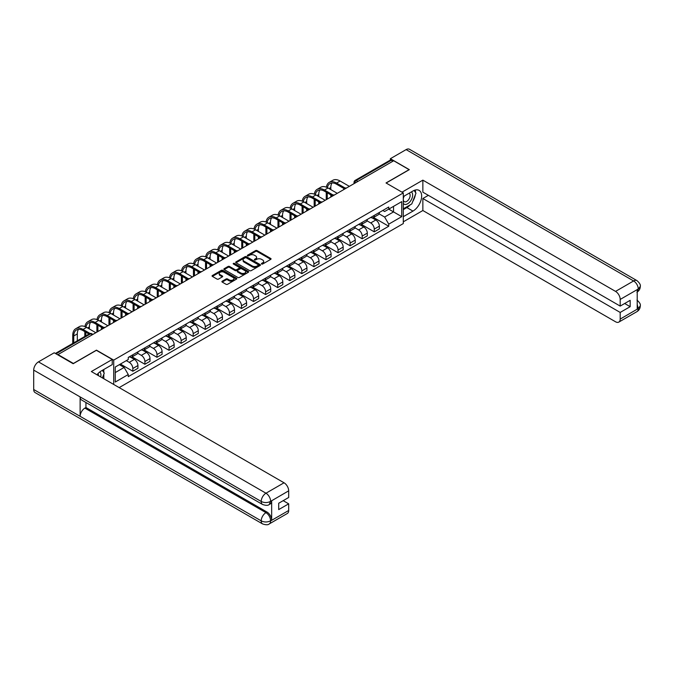 <?xml version="1.0" encoding="UTF-8"?>
<svg xmlns="http://www.w3.org/2000/svg" width="674" height="674" viewBox="0 0 674 674"><rect width="100%" height="100%" fill="white"/><g stroke="black" fill="none" stroke-linecap="round" stroke-linejoin="round"><path stroke-width="1.01" d="M261.613 264.014A0.75 0.438 0 0 0 262.683 264.014L270.754 259.355A1.078 0.623 0 0 0 271.066 258.917A1.078 0.623 0 0 0 270.754 258.479L257.08 250.585A1.078 0.623 0 0 0 255.556 250.585L247.493 255.244A0.75 0.438 0 0 0 248.554 255.859L249.599 255.261A3.437 1.988 0 0 1 254.46 255.261L255.598 255.918A3.437 1.988 0 0 1 256.6 257.316A3.437 1.988 0 0 1 255.598 258.723L254.553 259.322A0.75 0.438 0 0 0 255.614 259.937L256.659 259.338A3.437 1.988 0 0 1 261.52 259.338L262.658 259.996A3.437 1.988 0 0 1 263.669 261.394A3.437 1.988 0 0 1 262.658 262.801L261.613 263.399A0.75 0.438 0 0 0 261.613 264.014L261.613 263.399M222.218 281.193A1.078 0.623 0 0 0 221.898 281.639A1.078 0.623 0 0 0 222.218 282.077L226.051 284.285A1.078 0.623 0 0 0 227.568 284.285L236.532 279.112A1.078 0.623 0 0 0 236.844 278.674A1.078 0.623 0 0 0 236.532 278.236L222.858 270.341A1.078 0.623 0 0 0 221.342 270.341L212.377 275.514A1.078 0.623 0 0 0 212.066 275.952A1.078 0.623 0 0 0 212.377 276.399L217.011 279.07A1.078 0.623 0 0 0 218.528 279.07L222.369 276.854A1.078 0.623 0 0 0 222.681 276.416A1.078 0.623 0 0 0 222.369 275.978L220.069 274.655A2.873 1.66 0 0 1 219.227 273.476A2.873 1.66 0 0 1 221.005 271.942A2.873 1.66 0 0 1 224.13 272.304L233.137 277.503A2.873 1.66 0 0 1 233.971 278.674A2.873 1.66 0 0 1 232.201 280.207A2.873 1.66 0 0 1 229.067 279.845L227.568 278.985A1.078 0.623 0 0 0 226.051 278.985L222.218 281.193L222.218 282.077L226.051 279.878L226.051 278.985M113.712 360.101L96.458 350.143L73.399 363.454L57.998 354.566L393.692 160.757L409.093 169.646L386.025 182.957L403.288 192.924L113.712 360.101L113.712 384.458M249.675 270.653A1.078 0.623 0 0 0 251.191 270.653L260.156 265.472A1.078 0.623 0 0 0 260.467 265.034A1.078 0.623 0 0 0 260.156 264.596L246.482 256.701A1.078 0.623 0 0 0 244.965 256.701L236.001 261.883A1.078 0.623 0 0 0 235.689 262.321A1.078 0.623 0 0 0 236.001 262.759L249.675 270.653M233.684 264.183A0.75 0.438 0 0 1 234.442 264.284L248.327 272.304L239.38 277.469A1.078 0.623 0 0 1 237.863 277.469L224.189 269.575L224.189 268.699A1.078 0.623 0 0 0 223.878 269.137A1.078 0.623 0 0 0 224.189 269.575M224.189 268.699L228.023 266.483A1.078 0.623 0 0 1 229.548 266.483L235.091 269.684A1.078 0.623 0 0 0 236.608 269.684L239.152 268.218A1.078 0.623 0 0 0 239.464 267.78A1.078 0.623 0 0 0 239.152 267.342L233.381 264.006A0.75 0.438 0 0 1 234.442 263.391L248.344 271.42A1.078 0.623 0 0 1 248.655 271.858A1.078 0.623 0 0 1 248.344 272.296L248.344 271.42M119.172 387.601L403.288 223.574L403.288 192.924M357.86 181.441L356.234 180.506A2.191 1.264 60 0 0 355.139 180.396L390.195 160.159A2.191 1.264 60 0 1 391.291 160.26L356.234 180.506A2.191 1.264 120 0 0 354.684 183.185L354.684 183.269M392.917 161.204L391.291 160.26M374.264 215.394A5.038 2.907 60 0 1 373.228 217.651L378.333 214.711A5.038 2.907 -120 0 0 379.369 212.445M367.018 220.819L370.708 222.942A5.038 2.907 60 0 1 374.264 229.109L379.369 226.161A5.038 2.907 -120 0 0 375.814 219.994L372.158 217.887M379.369 226.161L379.369 228.89L374.264 231.839L361.466 224.442M373.228 217.651A5.038 2.907 60 0 1 370.742 217.432M374.264 229.109L374.264 231.839M362.191 222.369A5.038 2.907 60 0 1 361.154 224.627L366.26 221.679A5.038 2.907 -120 0 0 367.305 219.421M349.393 231.418L362.191 238.807L367.305 235.858L367.305 233.137A5.038 2.907 -120 0 0 363.741 226.969L360.084 224.855M361.154 224.627A5.038 2.907 60 0 1 358.669 224.4M354.945 227.787L358.635 229.918A5.038 2.907 60 0 1 362.191 236.085L362.191 238.807M350.126 229.337A5.038 2.907 60 0 1 349.081 231.595L354.187 228.646A5.038 2.907 -120 0 0 355.232 226.388M337.32 238.385L350.126 245.774L355.232 242.825L355.232 240.104A5.038 2.907 -120 0 0 351.668 233.937L348.011 231.822M349.081 231.595A5.038 2.907 60 0 1 346.604 231.367M342.872 234.754L346.562 236.886A5.038 2.907 60 0 1 350.126 243.053L350.126 245.774M338.053 236.304A5.038 2.907 60 0 1 337.008 238.562L342.114 235.614A5.038 2.907 -120 0 0 343.159 233.356M325.247 245.353L338.053 252.75L343.159 249.801L343.159 247.072A5.038 2.907 -120 0 0 339.595 240.904L335.938 238.798M337.008 238.562A5.038 2.907 60 0 1 334.531 238.335M330.799 241.722L334.489 243.853A5.038 2.907 60 0 1 338.053 250.02L338.053 252.75M325.98 243.272A5.038 2.907 60 0 1 324.935 245.538L330.041 242.589A5.038 2.907 -120 0 0 331.086 240.323M313.174 252.32L325.98 259.717L331.086 256.769L331.086 254.039A5.038 2.907 -120 0 0 327.53 247.88L323.874 245.766M324.935 245.538A5.038 2.907 60 0 1 322.458 245.311M318.726 248.698L322.416 250.821A5.038 2.907 60 0 1 325.98 256.988L325.98 259.717M313.907 250.248A5.038 2.907 60 0 1 312.862 252.506L317.968 249.557A5.038 2.907 -120 0 0 319.013 247.299M301.101 259.296L313.907 266.685L319.013 263.736L319.013 261.015A5.038 2.907 -120 0 0 315.457 254.848L311.801 252.733M312.862 252.506A5.038 2.907 60 0 1 310.385 252.278M306.662 255.665L310.343 257.797A5.038 2.907 60 0 1 313.907 263.964L313.907 266.685M301.834 257.215A5.038 2.907 60 0 1 300.789 259.473L305.903 256.524A5.038 2.907 -120 0 0 306.94 254.267M289.028 266.264L301.834 273.652L306.94 270.704L306.94 267.982A5.038 2.907 -120 0 0 303.384 261.815L299.728 259.709M300.789 259.473A5.038 2.907 60 0 1 298.312 259.246M294.589 262.633L298.279 264.764A5.038 2.907 60 0 1 301.834 270.931L301.834 273.652M289.761 264.183A5.038 2.907 60 0 1 288.716 266.441L293.83 263.492A5.038 2.907 -120 0 0 294.867 261.234M276.963 273.231L289.761 280.628L294.867 277.68L294.867 274.95A5.038 2.907 -120 0 0 291.311 268.783L287.655 266.677M288.716 266.441A5.038 2.907 60 0 1 286.239 266.213M282.516 269.6L286.206 271.732A5.038 2.907 60 0 1 289.761 277.899L289.761 280.628M277.688 271.15A5.038 2.907 60 0 1 276.652 273.417L281.757 270.468A5.038 2.907 -120 0 0 282.802 268.201M264.89 280.199L277.688 287.596L282.802 284.647L282.802 281.917A5.038 2.907 -120 0 0 279.238 275.759L275.582 273.644M276.652 273.417A5.038 2.907 60 0 1 274.166 273.189M270.442 276.576L274.133 278.707A5.038 2.907 60 0 1 277.688 284.866L277.688 287.596M265.615 278.126A5.038 2.907 60 0 1 264.579 280.384L269.684 277.435A5.038 2.907 -120 0 0 270.729 275.177M252.817 287.175L265.615 294.563L270.729 291.615L270.729 288.893A5.038 2.907 -120 0 0 267.165 282.726L263.509 280.611M264.579 280.384A5.038 2.907 60 0 1 262.102 280.157M258.369 283.543L262.06 285.675A5.038 2.907 60 0 1 265.615 291.842L265.615 294.563M253.55 285.094A5.038 2.907 60 0 1 252.506 287.351L257.611 284.403A5.038 2.907 -120 0 0 258.656 282.145M240.744 294.142L253.55 301.531L258.656 298.582L258.656 295.861A5.038 2.907 -120 0 0 255.092 289.694L251.436 287.587M252.506 287.351A5.038 2.907 60 0 1 250.029 287.124M246.296 290.511L249.987 292.642A5.038 2.907 60 0 1 253.55 298.809L253.55 301.531M241.477 292.061A5.038 2.907 60 0 1 240.433 294.319L245.538 291.37A5.038 2.907 -120 0 0 246.583 289.112M228.671 301.109L241.477 308.507L246.583 305.558L246.583 302.828A5.038 2.907 -120 0 0 243.019 296.661L239.371 294.555M240.433 294.319A5.038 2.907 60 0 1 237.956 294.091M234.223 297.487L237.914 299.61A5.038 2.907 60 0 1 241.477 305.777L241.477 308.507M229.404 299.029A5.038 2.907 60 0 1 228.36 301.295L233.465 298.346A5.038 2.907 -120 0 0 234.51 296.08M216.598 308.077L229.404 315.474L234.51 312.525L234.51 309.796A5.038 2.907 -120 0 0 230.955 303.637L227.298 301.522M228.36 301.295A5.038 2.907 60 0 1 225.883 301.067M222.159 304.454L225.841 306.586A5.038 2.907 60 0 1 229.404 312.744L229.404 315.474M217.331 306.004A5.038 2.907 60 0 1 216.287 308.262L221.401 305.314A5.038 2.907 -120 0 0 222.437 303.056M204.525 315.053L217.331 322.442L222.437 319.493L222.437 316.772A5.038 2.907 -120 0 0 218.882 310.604L215.225 308.49M216.287 308.262A5.038 2.907 60 0 1 213.81 308.035M210.086 311.422L213.776 313.553A5.038 2.907 60 0 1 217.331 319.72L217.331 322.442M205.258 312.972A5.038 2.907 60 0 1 204.214 315.23L209.328 312.281A5.038 2.907 -120 0 0 210.364 310.023M192.461 322.02L205.258 329.409L210.364 326.46L210.364 323.739A5.038 2.907 -120 0 0 206.808 317.572L203.152 315.466M204.214 315.23A5.038 2.907 60 0 1 201.737 315.002M198.013 318.389L201.703 320.521A5.038 2.907 60 0 1 205.258 326.688L205.258 329.409M193.185 319.939A5.038 2.907 60 0 1 192.149 322.197L197.255 319.249A5.038 2.907 -120 0 0 198.299 316.991M180.388 328.988L193.185 336.385L198.299 333.436L198.299 330.707A5.038 2.907 -120 0 0 194.735 324.539L191.079 322.433M192.149 322.197A5.038 2.907 60 0 1 189.664 321.97M185.94 325.365L189.63 327.488A5.038 2.907 60 0 1 193.185 333.655L193.185 336.385M181.112 326.907A5.038 2.907 60 0 1 180.076 329.173L185.182 326.224A5.038 2.907 -120 0 0 186.226 323.958M168.315 335.955L181.112 343.352L186.226 340.404L186.226 337.674A5.038 2.907 -120 0 0 182.662 331.515L179.006 329.401M180.076 329.173A5.038 2.907 60 0 1 177.599 328.946M173.867 332.333L177.557 334.464A5.038 2.907 60 0 1 181.112 340.623L181.112 343.352M169.048 333.883A5.038 2.907 60 0 1 168.003 336.141L173.108 333.192A5.038 2.907 -120 0 0 174.153 330.934M156.242 342.931L169.048 350.32L174.153 347.371L174.153 344.65A5.038 2.907 -120 0 0 170.589 338.483L166.933 336.368M168.003 336.141A5.038 2.907 60 0 1 165.526 335.913M161.794 339.3L165.484 341.432A5.038 2.907 60 0 1 169.048 347.599L169.048 350.32M156.975 340.85A5.038 2.907 60 0 1 155.93 343.108L161.035 340.159A5.038 2.907 -120 0 0 162.08 337.901M144.169 349.899L156.975 357.287L162.08 354.339L162.08 351.617A5.038 2.907 -120 0 0 158.516 345.45L154.868 343.344M155.93 343.108A5.038 2.907 60 0 1 153.453 342.881M149.721 346.267L153.411 348.399A5.038 2.907 60 0 1 156.975 354.566L156.975 357.287M144.902 347.818A5.038 2.907 60 0 1 143.857 350.076L148.962 347.127A5.038 2.907 -120 0 0 150.007 344.869M132.096 356.866L144.902 364.263L150.007 361.315L150.007 358.585A5.038 2.907 -120 0 0 146.452 352.418L142.795 350.312M143.857 350.076A5.038 2.907 60 0 1 141.38 349.848M137.656 353.243L141.338 355.367A5.038 2.907 60 0 1 144.902 361.534L144.902 364.263M132.829 354.785A5.038 2.907 60 0 1 131.784 357.052L136.889 354.103A5.038 2.907 -120 0 0 137.934 351.836M120.41 364.061L132.829 371.231L137.934 368.282L137.934 365.552A5.038 2.907 -120 0 0 134.379 359.394L130.722 357.279M131.784 357.052A5.038 2.907 60 0 1 129.307 356.824M126.324 360.641L129.265 362.342A5.038 2.907 60 0 1 132.829 368.501L132.829 371.231M382.815 210.457L384.635 211.51L401.738 201.636L393.532 206.37L393.532 211.914L384.635 217.045L379.091 213.843M115.262 372.57L124.159 367.431L128.262 374.533L115.262 382.04L115.262 367.027L128.262 359.52L128.262 357.422L388.738 207.044L388.738 209.142L401.738 216.649L388.738 224.156L384.635 217.045M401.738 201.636L401.738 216.649M128.262 374.533L128.262 376.64L388.738 226.253L388.738 224.156M124.159 367.431L119.365 364.659M373.531 217.475L388.738 226.253M261.916 264.124L262.658 263.694A3.437 1.988 0 0 0 263.669 262.287L263.669 261.394M256.6 257.316L256.6 258.209A3.437 1.988 0 0 1 255.598 259.616L254.856 260.046M270.754 258.479L270.754 259.355L257.08 251.478A1.078 0.623 0 0 0 255.556 251.478L247.788 255.968M260.139 265.48L246.482 257.594A1.078 0.623 0 0 0 244.965 257.594L236.018 262.767M258.26 265.345A0.75 0.438 0 0 0 258.26 264.73L246.254 257.805A0.75 0.438 0 0 0 245.193 257.805L244.089 258.437A3.437 1.988 0 0 0 243.087 259.844A3.437 1.988 0 0 0 244.089 261.242L252.295 265.977A3.437 1.988 0 0 0 257.156 265.977L258.26 265.345L258.26 266.238A0.75 0.438 0 0 0 258.479 265.927L258.479 265.034M243.087 259.844L243.087 260.737A3.437 1.988 0 0 0 244.089 262.135L244.089 261.242M258.26 266.238L257.156 266.87A3.437 1.988 0 0 1 252.295 266.87L244.089 262.135M224.206 269.583L228.023 267.376L228.023 266.483M239.464 267.78L239.464 268.673A1.078 0.623 0 0 1 239.152 269.111L236.608 270.577A1.078 0.623 0 0 1 235.091 270.577L229.548 267.376A1.078 0.623 0 0 0 228.023 267.376M240.845 273.004A2.873 1.66 0 0 0 243.971 273.366A2.873 1.66 0 0 0 245.749 271.833A2.873 1.66 0 0 0 244.906 270.662L241.739 268.833A1.078 0.623 0 0 0 240.214 268.833L237.669 270.299A1.078 0.623 0 0 0 237.358 270.737A1.078 0.623 0 0 0 237.669 271.175L240.845 273.004L240.845 273.897A2.873 1.66 0 0 0 243.971 274.259A2.873 1.66 0 0 0 245.749 272.726L245.749 271.833M237.358 270.737L237.358 271.63A1.078 0.623 0 0 0 237.669 272.069L237.669 271.175M240.845 273.897L237.669 272.069M233.971 278.674L233.971 279.567A2.873 1.66 0 0 1 232.201 281.1A2.873 1.66 0 0 1 229.067 280.738L227.568 279.878A1.078 0.623 0 0 0 226.051 279.878M219.227 273.476L219.227 274.369A2.873 1.66 0 0 0 220.069 275.548L220.069 274.655M222.353 276.862L220.069 275.548M236.532 278.236L236.532 279.112L222.858 271.234A1.078 0.623 0 0 0 221.342 271.234L212.394 276.407M327.421 187.658A13.135 7.583 60 0 1 329.974 183.581A13.135 7.583 60 0 1 336.545 184.229L344.144 188.627M349.351 186.353L340.1 181.02A14.558 8.4 -120 0 0 332.821 180.295L329.266 182.351A14.558 8.4 -120 0 0 326.385 187.187M345.147 188.038L336.545 183.075A14.558 8.4 -120 0 0 329.266 182.351M326.25 192.233L326.25 199.689M327.252 199.108L327.252 192.815M330.816 197.052L330.816 194.87M330.816 189.596L330.816 187.541A13.135 7.583 60 0 1 332.004 182.983M410.255 204.803A12.309 7.111 120 0 1 406.843 207.575L412.96 211.105A12.309 7.111 120 0 0 420.997 200.254A12.309 7.111 120 0 0 419.11 190.388A12.309 7.111 120 0 0 412.96 191.003L403.288 196.589M412.96 211.105L403.288 216.691M403.288 221.83L422.859 210.524L422.859 198.51L620.19 312.433L620.19 319.088L638.371 308.498L637.216 309.037L637.216 289.828L638.261 289.003L620.19 299.433A6.563 3.791 -120 0 0 615.547 291.395L633.619 280.957L406.11 149.611L390.364 158.702L409.32 169.646L386.143 183.025M428.361 195.334L422.859 198.51M624.68 303.502L630.173 306.67L630.173 300.326L620.19 306.089L422.859 192.166L422.859 180.143L615.547 291.395M402.007 192.183L422.859 180.143M422.859 210.524L615.547 321.776A6.563 3.791 -120 0 0 618.833 322.096A6.563 3.791 -120 0 0 620.19 319.088M406.11 149.611A6.732 3.884 -60 0 1 409.472 149.274L636.981 280.628A6.732 3.884 -60 0 0 633.619 280.957A6.563 3.791 60 0 1 638.261 289.003M390.364 160.083L390.364 158.702M620.19 306.089L620.19 299.433M630.173 306.67L620.19 312.433M412.699 201.585A12.309 7.111 120 0 0 415.353 194.752M415.546 192.545A12.309 7.111 120 0 0 415.243 190.034M406.843 207.575L403.288 209.631M637.216 304.446L638.261 308.439M636.981 300.065C639.626 302.432 640.73 304.336 640.3 305.76L638.379 308.498M636.981 280.628C639.618 282.979 640.73 284.891 640.3 286.366L638.379 289.07M262.599 504.497A6.732 3.884 -60 0 1 261.209 501.464C264.309 502.947 267.401 502.939 270.485 501.422L269.255 504.489C268.151 505.61 265.935 505.61 262.599 504.497L81.52 399.952A6.732 3.884 -60 0 1 80.13 396.919L33.7 370.11A6.732 3.884 -60 0 1 38.46 361.871L54.206 352.78L73.163 363.724L96.382 350.32L112.246 359.478L112.246 364.617L101.26 370.961A12.309 7.111 120 0 0 96.946 374.769M112.246 359.478L91.352 371.543L284.04 482.786A6.563 3.791 60 0 1 288.683 490.832L288.683 497.488L278.699 503.251L278.699 509.595L288.683 503.832L288.683 510.488A6.563 3.791 60 0 1 287.318 513.495L269.255 523.925A6.563 3.791 -120 0 0 270.611 520.918L288.683 510.488M103.543 378.577L106.13 380.077M103.813 378.426L103.813 374.297M103.813 372.452L103.813 369.487M269.255 523.925C268.201 525.038 265.986 525.038 262.599 523.934L35.09 392.58A6.732 3.884 -60 0 1 33.7 389.505L80.13 416.313A6.732 3.884 -60 0 1 84.89 408.107L265.969 512.653L267.014 512.055A6.563 3.791 60 0 1 271.656 520.092L271.656 500.883A6.563 3.791 60 0 1 270.299 503.891L269.255 504.489M33.7 370.11L33.7 389.505M38.46 361.871L265.969 493.216A6.732 3.884 -60 0 0 261.209 501.464L80.13 396.919L80.13 416.313L261.209 520.85C264.301 522.35 267.393 522.35 270.493 520.85L270.611 520.918M288.683 503.832L283.181 500.656M85.935 402.504L85.935 407.509L267.014 512.055M85.935 407.509L84.89 408.107M403.288 203.422A7.111 4.103 120 0 0 408.941 202.815A7.111 4.103 120 0 0 412.648 195.064A7.111 4.103 120 0 0 411.359 191.93M403.878 196.244A7.111 4.103 120 0 0 403.288 197.524M403.288 199.9A4.87 2.814 120 0 0 404.265 201.661A4.87 2.814 120 0 0 408.023 200.355A4.87 2.814 120 0 0 410.146 195.452A4.87 2.814 120 0 0 409.135 193.227A4.87 2.814 120 0 0 409.118 193.219M404.282 196.008A4.87 2.814 120 0 0 403.288 198.931M414.072 190.439L415.976 193.152L411.797 203.919L403.44 208.738M100.704 376.943A7.111 4.103 120 0 0 100.948 375.03A7.111 4.103 120 0 0 99.769 371.972M98.438 375.637A4.87 2.814 120 0 0 98.446 375.418A4.87 2.814 120 0 0 97.941 373.632M102.33 370.346L104.268 373.11L102.406 377.92M315.356 194.626A13.135 7.583 60 0 1 317.901 190.557A13.135 7.583 60 0 1 324.472 191.205L332.071 195.595M337.278 193.328L328.027 187.987A14.558 8.4 -120 0 0 320.748 187.262L317.193 189.318A14.558 8.4 -120 0 0 314.311 194.154M333.074 195.005L324.472 190.043A14.558 8.4 -120 0 0 317.193 189.318M314.177 199.201L314.177 206.665M315.188 206.084L315.188 199.782M318.743 204.028L318.743 201.838M318.743 196.564L318.743 194.508A13.135 7.583 60 0 1 319.931 189.95M303.283 201.593A13.135 7.583 60 0 1 305.827 197.524A13.135 7.583 60 0 1 312.399 198.173L319.998 202.562M325.205 200.296L315.954 194.955A14.558 8.4 -120 0 0 308.684 194.238L305.12 196.294A14.558 8.4 -120 0 0 302.238 201.13M321.001 201.981L312.399 197.01A14.558 8.4 -120 0 0 305.12 196.294M302.104 206.168L302.104 213.633M303.115 213.051L303.115 206.75M306.67 210.996L306.67 208.805M306.67 203.531L306.67 201.475A13.135 7.583 60 0 1 307.858 196.918M291.21 208.569A13.135 7.583 60 0 1 293.763 204.492A13.135 7.583 60 0 1 300.326 205.14L307.934 209.53M313.132 207.263L303.881 201.922A14.558 8.4 -120 0 0 296.611 201.206L293.047 203.262A14.558 8.4 -120 0 0 290.165 208.097M308.928 208.948L300.326 203.978A14.558 8.4 -120 0 0 293.047 203.262M290.031 213.136L290.031 220.6M291.042 220.019L291.042 213.717M294.597 217.963L294.597 215.773M294.597 210.507L294.597 208.451A13.135 7.583 60 0 1 295.785 203.893M279.137 215.537A13.135 7.583 60 0 1 281.69 211.459A13.135 7.583 60 0 1 288.253 212.108L295.861 216.506M301.059 214.231L291.817 208.898A14.558 8.4 -120 0 0 284.538 208.173L280.974 210.229A14.558 8.4 -120 0 0 278.092 215.065M296.855 215.916L288.253 210.954A14.558 8.4 -120 0 0 280.974 210.229M277.966 220.112L277.966 227.568M278.969 226.986L278.969 220.693M282.524 224.931L282.524 222.749M282.524 217.475L282.524 215.419A13.135 7.583 60 0 1 283.712 210.861M267.064 222.504A13.135 7.583 60 0 1 269.617 218.435A13.135 7.583 60 0 1 276.18 219.084L283.788 223.473M288.986 221.207L279.744 215.865A14.558 8.4 -120 0 0 272.464 215.141L268.901 217.197A14.558 8.4 -120 0 0 266.019 222.041M284.782 222.883L276.18 217.921A14.558 8.4 -120 0 0 268.901 217.197M265.893 227.079L265.893 234.544M266.896 233.962L266.896 227.66M270.459 231.907L270.459 229.716M270.459 224.442L270.459 222.386A13.135 7.583 60 0 1 271.639 217.828M254.991 229.472A13.135 7.583 60 0 1 257.544 225.402A13.135 7.583 60 0 1 264.107 226.051L271.715 230.441M276.921 228.174L267.671 222.833A14.558 8.4 -120 0 0 260.391 222.117L256.836 224.172A14.558 8.4 -120 0 0 253.955 229.008M272.717 229.859L264.107 224.889A14.558 8.4 -120 0 0 256.836 224.172M253.82 234.047L253.82 241.511M254.823 240.93L254.823 234.628M258.386 238.874L258.386 236.684M258.386 231.409L258.386 229.354A13.135 7.583 60 0 1 259.566 224.796M242.918 236.448A13.135 7.583 60 0 1 245.471 232.37A13.135 7.583 60 0 1 252.042 233.019L259.642 237.408M264.848 235.142L255.598 229.8A14.558 8.4 -120 0 0 248.318 229.084L244.763 231.14A14.558 8.4 -120 0 0 241.882 235.976M260.644 236.827L252.042 231.856A14.558 8.4 -120 0 0 244.763 231.14M241.747 241.014L241.747 248.479M242.75 247.897L242.75 241.595M246.313 245.842L246.313 243.651M246.313 238.385L246.313 236.33A13.135 7.583 60 0 1 247.501 231.772M230.845 243.415A13.135 7.583 60 0 1 233.398 239.337A13.135 7.583 60 0 1 239.969 239.995L247.569 244.384M252.775 242.109L243.525 236.776A14.558 8.4 -120 0 0 236.245 236.052L232.69 238.107A14.558 8.4 -120 0 0 229.809 242.943M248.571 243.794L239.969 238.832A14.558 8.4 -120 0 0 232.69 238.107M229.674 247.99L229.674 255.446M230.677 254.865L230.677 248.571M234.24 252.809L234.24 250.627M234.24 245.353L234.24 243.297A13.135 7.583 60 0 1 235.428 238.739M218.78 250.383A13.135 7.583 60 0 1 221.325 246.313A13.135 7.583 60 0 1 227.896 246.962L235.496 251.351M240.702 249.085L231.452 243.744A14.558 8.4 -120 0 0 224.181 243.019L220.617 245.075A14.558 8.4 -120 0 0 217.736 249.919M236.498 250.762L227.896 245.799A14.558 8.4 -120 0 0 220.617 245.075M217.601 254.957L217.601 262.422M218.612 261.841L218.612 255.539M222.167 259.785L222.167 257.594M222.167 252.32L222.167 250.265A13.135 7.583 60 0 1 223.355 245.707M206.707 257.35A13.135 7.583 60 0 1 209.26 253.281A13.135 7.583 60 0 1 215.823 253.929L223.431 258.319M228.629 256.053L219.379 250.711A14.558 8.4 -120 0 0 212.108 249.995L208.544 252.051A14.558 8.4 -120 0 0 205.663 256.887M224.425 257.738L215.823 252.767A14.558 8.4 -120 0 0 208.544 252.051M205.528 261.925L205.528 269.389M206.539 268.808L206.539 262.506M210.094 266.752L210.094 264.562M210.094 259.288L210.094 257.232A13.135 7.583 60 0 1 211.282 252.674M194.634 264.326A13.135 7.583 60 0 1 197.187 260.248A13.135 7.583 60 0 1 203.75 260.897L211.358 265.286M216.556 263.02L207.314 257.679A14.558 8.4 -120 0 0 200.035 256.963L196.471 259.018A14.558 8.4 -120 0 0 193.59 263.854M212.352 264.705L203.75 259.734A14.558 8.4 -120 0 0 196.471 259.018M193.455 268.901L193.455 276.357M194.466 275.776L194.466 269.474M198.021 273.72L198.021 271.529M198.021 266.264L198.021 264.208A13.135 7.583 60 0 1 199.209 259.65M182.561 271.293A13.135 7.583 60 0 1 185.114 267.216A13.135 7.583 60 0 1 191.677 267.873L199.285 272.262M204.483 269.988L195.241 264.655A14.558 8.4 -120 0 0 187.962 263.93L184.398 265.986A14.558 8.4 -120 0 0 181.517 270.822M200.279 271.673L191.677 266.71A14.558 8.4 -120 0 0 184.398 265.986M181.39 275.868L181.39 283.324M182.393 282.743L182.393 276.45M185.957 280.687L185.957 278.505M185.957 273.231L185.957 271.175A13.135 7.583 60 0 1 187.136 266.618M170.488 278.261A13.135 7.583 60 0 1 173.041 274.192A13.135 7.583 60 0 1 179.604 274.84L187.212 279.23M192.41 276.963L183.168 271.622A14.558 8.4 -120 0 0 175.889 270.897L172.333 272.953A14.558 8.4 -120 0 0 169.444 277.798M188.215 278.64L179.604 273.678A14.558 8.4 -120 0 0 172.333 272.953M169.317 282.836L169.317 290.3M170.32 289.719L170.32 283.417M173.884 287.663L173.884 285.473M173.884 280.199L173.884 278.143A13.135 7.583 60 0 1 175.063 273.585M158.415 285.228A13.135 7.583 60 0 1 160.968 281.159A13.135 7.583 60 0 1 167.531 281.808L175.139 286.197M180.346 283.931L171.095 278.589A14.558 8.4 -120 0 0 163.816 277.873L160.26 279.929A14.558 8.4 -120 0 0 157.379 284.765M176.141 285.616L167.531 280.645A14.558 8.4 -120 0 0 160.26 279.929M157.244 289.803L157.244 297.268M158.247 296.686L158.247 290.384M161.811 294.631L161.811 292.44M161.811 287.166L161.811 285.11A13.135 7.583 60 0 1 162.998 280.553M146.342 292.204A13.135 7.583 60 0 1 148.895 288.127A13.135 7.583 60 0 1 155.467 288.775L163.066 293.165M168.273 290.898L159.022 285.557A14.558 8.4 -120 0 0 151.743 284.841L148.187 286.897A14.558 8.4 -120 0 0 145.306 291.732M164.068 292.583L155.467 287.613A14.558 8.4 -120 0 0 148.187 286.897M145.171 296.779L145.171 304.235M146.174 303.654L146.174 297.352M149.738 301.598L149.738 299.408M149.738 294.142L149.738 292.086A13.135 7.583 60 0 1 150.925 287.528M134.278 299.172A13.135 7.583 60 0 1 136.822 295.094A13.135 7.583 60 0 1 143.393 295.751L150.993 300.141M156.2 297.866L146.949 292.533A14.558 8.4 -120 0 0 139.67 291.808L136.114 293.864A14.558 8.4 -120 0 0 133.233 298.7M151.995 299.551L143.393 294.589A14.558 8.4 -120 0 0 136.114 293.864M133.098 303.747L133.098 311.203M134.109 310.621L134.109 304.328M137.665 308.566L137.665 306.384M137.665 301.109L137.665 299.054A13.135 7.583 60 0 1 138.852 294.496M122.205 306.139A13.135 7.583 60 0 1 124.757 302.07A13.135 7.583 60 0 1 131.32 302.719L138.92 307.108M144.126 304.842L134.876 299.5A14.558 8.4 -120 0 0 127.605 298.776L124.041 300.831A14.558 8.4 -120 0 0 121.16 305.676M139.922 306.527L131.32 301.556A14.558 8.4 -120 0 0 124.041 300.831M121.025 310.714L121.025 318.179M122.036 317.597L122.036 311.295M125.591 315.542L125.591 313.351M125.591 308.077L125.591 306.021A13.135 7.583 60 0 1 126.779 301.463M110.132 313.107A13.135 7.583 60 0 1 112.684 309.037A13.135 7.583 60 0 1 119.247 309.686L126.855 314.076M132.053 311.809L122.811 306.468A14.558 8.4 -120 0 0 115.532 305.752L111.968 307.807A14.558 8.4 -120 0 0 109.087 312.643M127.849 313.494L119.247 308.524A14.558 8.4 -120 0 0 111.968 307.807M108.952 317.681L108.952 325.146M109.963 324.565L109.963 318.263M113.518 322.509L113.518 320.319M113.518 315.044L113.518 312.997A13.135 7.583 60 0 1 114.706 308.431M98.059 320.083A13.135 7.583 60 0 1 100.611 316.005A13.135 7.583 60 0 1 107.174 316.654L114.782 321.043M119.98 318.777L110.738 313.444A14.558 8.4 -120 0 0 103.459 312.719L99.895 314.775A14.558 8.4 -120 0 0 97.014 319.611M115.776 320.462L107.174 315.491A14.558 8.4 -120 0 0 99.895 314.775M96.888 324.657L96.888 332.113M97.89 331.532L97.89 325.23M101.445 329.476L101.445 327.286M101.445 322.02L101.445 319.965A13.135 7.583 60 0 1 102.633 315.407M85.986 327.05A13.135 7.583 60 0 1 88.538 322.972A13.135 7.583 60 0 1 95.101 323.63L102.709 328.019M107.907 325.744L98.665 320.411A14.558 8.4 -120 0 0 91.386 319.687L87.831 321.742A14.558 8.4 -120 0 0 84.941 326.578M103.703 327.429L95.101 322.467A14.558 8.4 -120 0 0 87.831 321.742M84.814 331.625L84.814 336.469M85.817 335.888L85.817 332.206M89.381 328.988L89.381 326.932A13.135 7.583 60 0 1 90.56 322.374M73.744 342.855L73.744 335.955A13.135 7.583 60 0 1 76.465 329.948A13.135 7.583 60 0 1 83.028 330.597L89.01 334.043M95.843 332.72L86.592 327.379A14.558 8.4 -120 0 0 79.313 326.654L75.758 328.71A14.558 8.4 -120 0 0 72.741 335.374L72.741 343.437M90.089 333.504L83.028 329.434A14.558 8.4 -120 0 0 75.758 328.71M77.308 340.8L77.308 333.9A13.135 7.583 60 0 1 78.496 329.342M354.768 183.227L354.684 183.185A2.191 1.264 -0 0 1 354.044 182.292L354.044 183.64M144.902 361.534L150.007 358.585M156.975 354.566L162.08 351.617M169.048 347.599L174.153 344.65M181.112 340.623L186.226 337.674M193.185 333.655L198.299 330.707M205.258 326.688L210.364 323.739M217.331 319.72L222.437 316.772M229.404 312.744L234.51 309.796M241.477 305.777L246.583 302.828M253.55 298.809L258.656 295.861M265.615 291.842L270.729 288.893M277.688 284.866L282.802 281.917M289.761 277.899L294.867 274.95M301.834 270.931L306.94 267.982M313.907 263.964L319.013 261.015M325.98 256.988L331.086 254.039M338.053 250.02L343.159 247.072M350.126 243.053L355.232 240.104M362.191 236.085L367.305 233.137M132.829 368.501L137.934 365.552M129.265 362.342L134.379 359.394M141.338 355.367L146.452 352.418M153.411 348.399L158.516 345.45M165.484 341.432L170.589 338.483M177.557 334.464L182.662 331.515M189.63 327.488L194.735 324.539M201.703 320.521L206.808 317.572M213.776 313.553L218.882 310.604M225.841 306.586L230.955 303.637M237.914 299.61L243.019 296.661M249.987 292.642L255.092 289.694M262.06 285.675L267.165 282.726M274.133 278.707L279.238 275.759M286.206 271.732L291.311 268.783M298.279 264.764L303.384 261.815M310.343 257.797L315.457 254.848M322.416 250.821L327.53 247.88M334.489 243.853L339.595 240.904M346.562 236.886L351.668 233.937M358.635 229.918L363.741 226.969M370.708 222.942L375.814 219.994M346.192 188.172A2.191 1.264 120 0 0 345.231 188.737M334.119 195.148A2.191 1.264 120 0 0 333.158 195.704M322.054 202.116A2.191 1.264 120 0 0 321.085 202.672M309.981 209.083A2.191 1.264 120 0 0 309.012 209.639M297.908 216.051A2.191 1.264 120 0 0 296.939 216.615M285.835 223.027A2.191 1.264 120 0 0 284.866 223.583M273.762 229.994A2.191 1.264 120 0 0 272.793 230.55M261.689 236.962A2.191 1.264 120 0 0 260.728 237.518M249.616 243.937A2.191 1.264 120 0 0 248.655 244.494M237.551 250.905A2.191 1.264 120 0 0 236.582 251.461M225.478 257.872A2.191 1.264 120 0 0 224.509 258.428M213.405 264.84A2.191 1.264 120 0 0 212.436 265.404M201.332 271.816A2.191 1.264 120 0 0 200.363 272.372M189.259 278.783A2.191 1.264 120 0 0 188.29 279.339M177.186 285.751A2.191 1.264 120 0 0 176.226 286.307M165.113 292.718A2.191 1.264 120 0 0 164.153 293.283M153.049 299.694A2.191 1.264 120 0 0 152.08 300.25M140.976 306.662A2.191 1.264 120 0 0 140.007 307.218M128.903 313.629A2.191 1.264 120 0 0 127.934 314.185M116.829 320.597A2.191 1.264 120 0 0 115.861 321.161M104.756 327.572A2.191 1.264 120 0 0 103.788 328.128M92.279 334.776L90.653 333.832L56.026 353.825M92.919 334.405L91.748 333.723A2.191 1.264 120 0 0 90.653 333.832A2.191 1.264 60 0 0 89.558 333.723L55.386 353.454M262.658 263.694L262.658 262.801M254.553 259.937L254.553 259.322M255.598 259.616L255.598 258.723M247.493 255.859L247.493 255.244M255.556 251.478L255.556 250.585M257.08 251.478L257.08 250.585M236.001 262.759L236.001 261.883M244.965 257.594L244.965 256.701M246.482 257.594L246.482 256.701M260.156 265.472L260.156 264.596M252.295 266.87L252.295 265.977M257.156 266.87L257.156 265.977M229.548 267.376L229.548 266.483M235.091 270.577L235.091 269.684M236.608 270.577L236.608 269.684M239.152 269.111L239.152 268.218M234.442 264.284L234.442 263.391M227.568 279.878L227.568 278.985M229.067 280.738L229.067 279.845M222.369 276.854L222.369 275.978M212.377 276.399L212.377 275.514M221.342 271.234L221.342 270.341M222.858 271.234L222.858 270.341M336.545 183.075L340.1 181.02M329.038 188.568L330.816 187.541M640.3 305.777C640.224 308.355 639.095 310.318 636.905 311.666A6.563 3.791 -120 0 0 638.261 308.658M637.216 292.011L638.261 289.222M271.656 520.092L270.501 520.85M288.683 490.832L270.501 501.422M270.611 501.49L271.656 500.883M270.611 501.262A6.563 3.791 60 0 0 265.969 493.216L284.04 482.786M262.599 523.934A6.732 3.884 -60 0 1 261.209 520.85A6.732 3.884 -60 0 1 265.969 512.653C268.766 514.532 270.308 517.211 270.611 520.699M324.472 190.043L328.027 187.987M316.965 195.536L318.743 194.508M312.399 197.01L315.954 194.955M304.892 202.503L306.67 201.475M300.326 203.978L303.881 201.922M292.819 209.479L294.597 208.451M288.253 210.954L291.817 208.898M280.746 216.447L282.524 215.419M276.18 217.921L279.744 215.865M268.673 223.414L270.459 222.386M264.107 224.889L267.671 222.833M256.6 230.382L258.386 229.354M252.042 231.856L255.598 229.8M244.536 237.358L246.313 236.33M239.969 238.832L243.525 236.776M232.463 244.325L234.24 243.297M227.896 245.799L231.452 243.744M220.39 251.292L222.167 250.265M215.823 252.767L219.379 250.711M208.317 258.26L210.094 257.232M203.75 259.734L207.314 257.679M196.244 265.236L198.021 264.208M191.677 266.71L195.241 264.655M184.171 272.203L185.957 271.175M179.604 273.678L183.168 271.622M172.097 279.171L173.884 278.143M167.531 280.645L171.095 278.589M160.033 286.138L161.811 285.11M155.467 287.613L159.022 285.557M147.96 293.114L149.738 292.086M143.393 294.589L146.949 292.533M135.887 300.082L137.665 299.054M131.32 301.556L134.876 299.5M123.814 307.049L125.591 306.021M119.247 308.524L122.811 306.468M111.741 314.017L113.518 312.997M107.174 315.491L110.738 313.444M99.668 320.993L101.445 319.965M95.101 322.467L98.665 320.411M87.595 327.96L89.381 326.932M83.028 329.434L86.592 327.379M73.744 335.955L77.308 333.9M346.377 188.071A2.191 2.191 0 0 0 343.572 189.689M334.312 195.039A2.191 2.191 0 0 0 331.498 196.656M322.239 202.006A2.191 2.191 0 0 0 319.425 203.632M310.166 208.982A2.191 2.191 0 0 0 307.352 210.6M298.093 215.95A2.191 2.191 0 0 0 295.288 217.567M286.02 222.917A2.191 2.191 0 0 0 283.215 224.535M273.947 229.885A2.191 2.191 0 0 0 271.142 231.511M261.874 236.86A2.191 2.191 0 0 0 259.069 238.478M249.801 243.828A2.191 2.191 0 0 0 246.996 245.446M237.737 250.795A2.191 2.191 0 0 0 234.923 252.413M225.664 257.763A2.191 2.191 0 0 0 222.85 259.389M213.591 264.739A2.191 2.191 0 0 0 210.785 266.356M201.518 271.706A2.191 2.191 0 0 0 198.712 273.324M189.445 278.674A2.191 2.191 0 0 0 186.639 280.3M177.372 285.641A2.191 2.191 0 0 0 174.566 287.267M165.298 292.617A2.191 2.191 0 0 0 162.493 294.235M153.234 299.585A2.191 2.191 0 0 0 150.42 301.202M141.161 306.552A2.191 2.191 0 0 0 138.347 308.178M129.088 313.52A2.191 2.191 0 0 0 126.282 315.146M117.015 320.495A2.191 2.191 0 0 0 114.209 322.113M104.942 327.463A2.191 2.191 0 0 0 102.136 329.081M91.748 333.723A2.191 2.191 0 0 0 89.558 333.723M355.139 180.396A2.191 2.191 0 0 0 354.044 182.292M618.833 322.096L636.905 311.666M640.3 286.391C640.216 288.944 639.078 290.89 636.905 292.23"/></g></svg>
